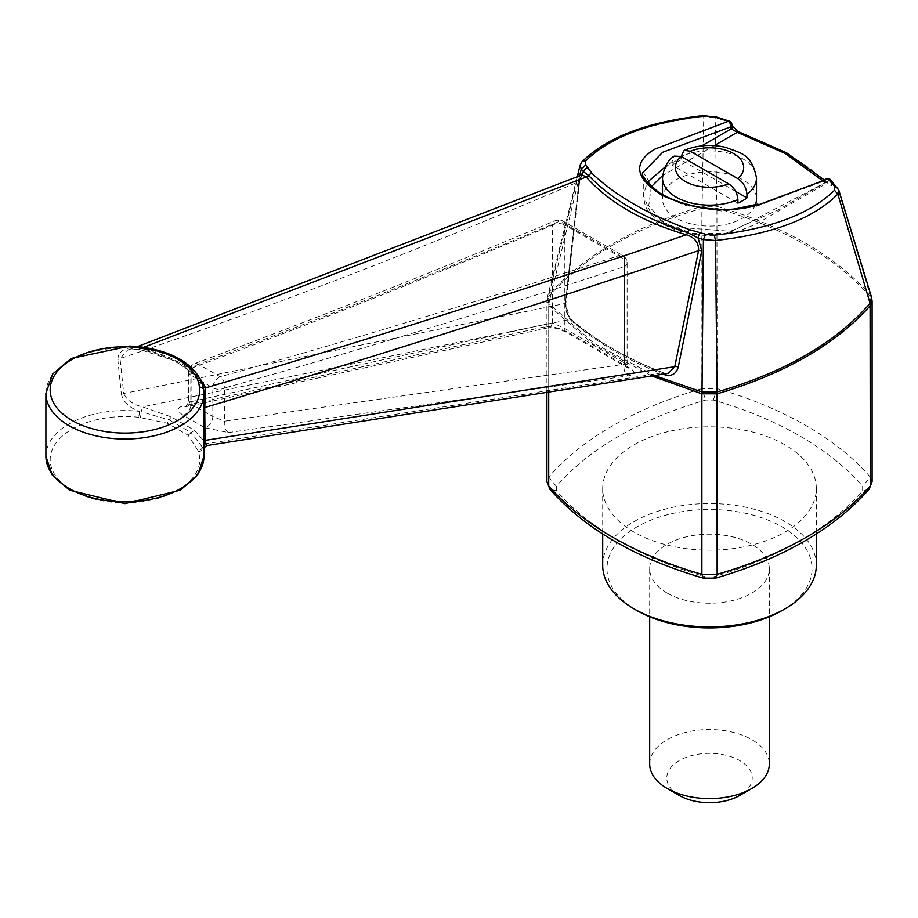 <?xml version="1.0" encoding="UTF-8"?>
<svg xmlns="http://www.w3.org/2000/svg" width="918" height="918" viewBox="0 0 918 918"><rect width="100%" height="100%" fill="white"/><g stroke="black" fill="none" stroke-linecap="round" stroke-linejoin="round"><path stroke-width="0.69" stroke-dasharray="4.59 3.44" d="M782.01 610.573A102.541 59.2 0 0 0 782.01 526.852A102.541 59.2 0 0 0 637 526.852A102.541 59.2 0 0 0 637 610.573M667.214 593.131A59.808 34.528 0 0 0 732.392 600.613A59.808 34.528 0 0 0 769.318 568.712A59.808 34.528 0 0 0 709.511 534.173A59.808 34.528 0 0 0 649.692 568.712A59.808 34.528 0 0 0 667.214 593.131M649.692 764.063A59.808 34.528 180 0 1 686.618 732.151A59.808 34.528 180 0 1 751.796 739.644A59.808 34.528 180 0 1 769.318 764.063M679.297 795.458A42.721 24.671 180 0 1 679.297 760.574A42.721 24.671 180 0 1 739.713 760.574A42.721 24.671 180 0 1 739.713 795.458M735.559 191.311L681.122 159.87L681.122 156.381A47.002 27.138 180 0 1 730.418 153.708A47.002 27.138 180 0 1 756.501 178.012M681.122 159.87A47.002 27.138 0 0 0 672.056 165.102L737.9 203.119M672.056 165.102L672.056 161.614L674.214 156.117M755.33 204.966A47.002 27.138 180 0 1 742.742 218.128A47.002 27.138 180 0 1 691.518 224.003A47.002 27.138 180 0 1 662.509 198.942A47.002 27.138 180 0 1 681.122 177.312A47.002 27.138 180 0 1 730.418 174.638A47.002 27.138 180 0 1 756.501 198.942M129.84 346.063L129.954 347.876C122.323 349.265 118.273 353.109 117.802 359.408A3.42 1.985 173.7 0 0 120.006 358.617C274.172 305.797 427.157 246.77 578.948 181.557L565.236 303.456L123.723 393.489L120.006 358.617L127.51 350.079L138.48 349.115L175.567 361.13L200.273 378.904M143.656 347.302L138.32 349.437L138.377 348.209L142.565 348.932A4.269 0.78 97.5 0 0 142.164 347.096M579.43 180.284A2.995 1.216 -172.8 0 1 579.694 180.88L582.081 174.845L578.948 181.557A2.995 1.216 -172.8 0 0 579.694 180.88L565.993 302.711A2.995 1.285 -174.2 0 1 565.236 303.456L570.342 319.349C595.162 340.624 626.019 358.433 662.899 372.788L206.424 443.704L194.421 430.29L171.287 416.933L142.611 406.869L570.342 319.349A2.995 2.031 130.7 0 1 571.444 319.705C596.057 340.808 626.719 358.502 663.416 372.777A2.995 1.366 111.2 0 0 662.899 372.788L668.075 373.408L663.416 372.777A2.995 1.366 111.2 0 1 663.978 374.544C627.304 360.235 596.631 342.517 571.948 321.403A2.995 2.031 130.7 0 0 571.444 319.705C567.473 315.631 565.649 309.963 565.993 302.711A2.995 1.285 -174.2 0 0 565.545 301.942L579.43 180.284L580.635 175.453M206.561 445.609L206.424 443.704A3.42 3.041 -26.1 0 0 202.293 447.02L191.219 432.676L194.421 430.29M171.287 416.933L169.05 419.882L141.188 411.734L142.611 406.869C133.076 404.666 126.776 400.202 123.723 393.489A3.42 1.974 174.1 0 1 121.36 394.292C123.609 402.233 129.61 407.913 139.364 411.333A79.04 45.636 0 0 0 45.9 456.2M183.164 415.211C176.738 410.931 176.543 407.913 182.59 406.135A8.549 6.472 -102.9 0 0 186.388 406.72L186.388 406.72A8.549 6.472 -102.9 0 0 190.818 401.705L188.603 401.912L191.105 403.989A8.549 4.946 -60.1 0 1 183.164 415.211L204.863 427.742A8.549 4.923 120.1 0 0 212.838 416.542L224.623 421.213A8.549 6.013 -98.7 0 0 228.387 432.585L204.863 427.742M228.387 432.585L628.314 375.852A8.549 6.059 82.4 0 1 624.297 364.285L627.109 364.607L624.607 363.058A8.549 5.141 117.9 0 0 626.65 367.12L626.65 367.12A8.549 5.141 117.9 0 0 628.841 367.441C635.726 371.687 635.554 374.498 628.314 375.852M628.841 367.441L568.563 332.637A8.549 4.728 -58 0 1 566.314 332.282L566.314 332.282A8.549 4.728 -58 0 1 564.811 328.529L552.429 322.792A8.549 6.518 78.2 0 1 547.839 327.852L547.839 327.852A8.549 6.518 78.2 0 1 543.766 327.037C551.546 325.993 559.819 327.852 568.563 332.637M543.766 327.037L182.59 406.135M571.948 321.403C567.198 316.595 565.075 310.112 565.545 301.942M579.637 175.877L548.861 303.571L593.957 343.252L654.213 375.416M577.204 176.899L547.312 297.661L548.861 294.907L581.289 162.968C605.949 138.698 646.754 123.264 703.727 116.655L702.086 206.343C634.327 226.436 583.251 255.961 548.861 294.907L548.712 296.583C583.159 257.373 634.212 227.962 701.88 208.34L717.142 208.352C784.787 228.054 835.839 257.522 870.298 296.789L872.1 301.127M198.403 364.216A8.549 4.946 119.8 0 0 191.105 375.278L212.838 387.821A8.549 4.911 -59.8 0 1 220.182 376.793A8.549 5.611 74.1 0 1 224.623 387.993A8.549 4.934 180 0 1 212.838 387.821L212.838 416.542L191.105 403.989L191.105 375.278A8.549 4.934 180 0 1 188.603 371.79A8.549 4.934 180 0 1 190.818 368.474A8.549 6.093 69.4 0 1 194.146 363.78L194.146 363.78A8.549 6.093 69.4 0 1 198.403 364.216C318.339 319.648 438.884 271.935 560.014 221.089A8.549 5.967 -112.7 0 0 555.47 220.595A8.549 5.967 -112.7 0 0 552.429 225.174A8.549 4.934 180 0 1 564.811 224.99A8.549 4.797 121.4 0 0 563.216 221.181A8.549 4.797 121.4 0 0 560.014 221.089L619.478 255.422C485.978 299.13 352.879 339.58 220.182 376.793L198.403 364.216M624.297 266.668A8.549 5.485 -107.9 0 0 619.478 255.422A8.549 5.072 -61.4 0 1 622.656 255.502A8.549 5.072 -61.4 0 1 624.607 259.519L564.811 224.99L564.811 328.529L624.607 363.058L624.607 259.519A8.549 4.934 180 0 1 627.109 263.007A8.549 4.934 180 0 1 624.297 266.668C490.556 310.284 357.32 350.733 224.623 387.993L224.623 421.213L624.297 364.285L624.297 266.668M705.735 115.955L703.727 116.655L715.156 117.527L729.626 122.22L730.097 124.251A4.269 2.949 167.4 0 1 732.323 126.202M203.98 456.2A79.04 45.636 0 0 0 202.648 447.869L202.293 447.02A4.269 3.42 -19 0 1 198.116 450.795L198.449 451.817A4.269 3.431 162.2 0 0 202.648 447.869L203.98 447.961M140.351 417.449A4.269 0.677 96.6 0 0 141.188 411.734L139.364 411.333A4.269 0.643 96.1 0 1 138.584 417.254L167.214 423.187L188.179 435.281L198.116 450.795M201.799 382.209A4.269 3.397 158.4 0 1 201.983 383.242C193.491 368.061 173.674 356.62 142.565 348.932A79.04 45.636 0 0 1 201.983 383.242L202.832 385.422A3.42 2.972 160.1 0 0 203.176 386.478M45.9 393.409A79.04 45.636 0 0 1 129.954 347.876L138.377 348.209A4.269 0.62 96 0 0 138.067 346.614M188.179 435.281L191.219 432.676L169.05 419.882L167.214 423.187M117.802 359.408L121.36 394.292M203.75 389.909L203.98 395.027L203.762 389.955M816.32 565.224A106.809 61.667 0 0 0 709.511 503.557A106.809 61.667 0 0 0 602.701 565.224M633.982 532.084A106.809 61.667 180 0 1 602.701 488.479A106.809 61.667 180 0 1 668.637 431.506A106.809 61.667 180 0 1 785.028 444.874A106.809 61.667 180 0 1 816.32 488.479A106.809 61.667 180 0 1 750.385 545.453A106.809 61.667 180 0 1 633.982 532.084M714.25 145.618L662.635 175.556M651.31 186.675L648.728 205.839L663.771 223.063L692.057 233.252L725.392 233.505L777.672 210.165L824.88 182.911L822.757 180.846M824.559 180.157L828.426 183.829L825.443 184.036L824.823 182.946A4.269 2.949 167.4 0 1 831.536 182.82C832.133 186.297 831.123 186.847 828.495 184.461A4.269 3.018 134.7 0 0 827.887 183.359A4.269 3.018 134.7 0 0 824.88 182.911L825.443 184.036L755.457 224.44L735.375 232.369C707.124 238.531 682.246 235.306 660.742 222.707C645.802 210.601 645.698 209.614 643.288 195.465L643.288 172.148L654.5 190.646L684.495 205.357L722.718 211.174L756.329 206.343L824.375 180.915L824.823 182.946L732.071 231.393L671.517 226.769L650.736 213.079L643.288 195.465L647.316 182.326M665.091 167.019L701.708 145.882M831.536 182.82L831.088 180.8A4.269 2.949 -12.6 0 0 824.375 180.915A4.269 2.857 69.5 0 1 825.902 178.654M580.165 164.965L582.069 161.625M731.864 124.171A4.269 2.949 -12.6 0 0 729.626 122.22A4.269 1.446 108.9 0 0 729.087 121.061M546.91 391.102L546.91 300.932L547.312 297.65L548.861 303.571L548.712 305.384L546.91 300.932L548.712 296.583L548.712 477.096A341.668 197.255 180 0 1 701.88 388.67L701.88 208.34L702.075 206.343L716.924 206.332L715.156 117.527L714.009 116.77M738.634 131.767A4.269 1.756 -71.4 0 1 739.38 133.007L730.097 124.251M830.469 179.698A4.269 3.236 -43.9 0 1 831.088 180.8L837.813 188.339L870.08 294.758C835.587 255.778 784.546 226.298 716.935 206.343L717.142 388.67A341.668 197.255 180 0 1 870.298 477.096L862.656 486.276L862.656 490.682A333.119 192.321 180 0 1 713.32 576.894L705.69 576.894A333.119 192.321 180 0 1 556.354 490.682L549.893 489.283M739.38 133.007C776.731 145.755 806.44 162.899 828.495 184.461M837.308 187.398L838.8 190.118M651.367 375.829L592.718 343.975L548.712 305.384L548.712 390.839M871.503 297.122L870.08 294.758L870.298 303.02M662.509 178.012A47.002 27.138 180 0 1 672.056 161.614M872.1 481.502L870.298 477.096L870.298 305.579M556.354 490.682L556.354 486.276A333.119 192.321 180 0 1 705.69 400.053L713.32 400.053A333.119 192.321 180 0 1 862.656 486.276M713.32 400.053L717.142 388.67L701.88 388.67L705.69 400.053M190.818 401.705L552.429 322.792L552.429 225.174C431.414 276.146 310.881 323.916 190.818 368.474L190.818 401.705M138.584 417.254A74.771 43.169 0 0 0 50.318 457.049A74.771 43.169 0 0 0 129.507 502.777A74.771 43.169 0 0 0 198.449 451.817M202.717 384.814A4.269 3.431 -17.4 0 1 202.832 385.422M556.354 486.276L548.712 477.096L546.91 481.502M703.326 578.133L705.69 576.894M715.684 578.133L713.32 576.894M869.116 489.283L862.656 490.682M662.509 198.942L662.509 194.65M202.981 386.042C202.316 376.782 172.664 354.566 138.32 349.437L127.51 350.079L137.585 346.568M547.839 327.852L185.952 406.846L188.603 401.912L188.603 371.79A8.549 8.549 0 0 1 194.146 363.78C314.117 319.257 434.558 271.533 555.47 220.595A8.549 8.549 0 0 1 563.216 221.181L622.656 255.502A8.549 8.549 0 0 1 627.109 263.007L627.109 364.607L628.291 368.164L566.314 332.282C558.121 328.414 551.97 326.934 547.839 327.852M602.701 488.479L602.701 533.989M816.32 488.479L816.32 533.989M649.692 568.712L649.692 616.793M769.318 568.712L769.318 616.793"/><path stroke-width="1.38" d="M602.701 533.989L602.701 565.224A106.809 61.667 0 0 0 633.982 608.829L637 610.573A102.541 59.2 0 0 0 782.01 610.573L785.028 608.829A106.809 61.667 0 0 0 816.32 565.224L816.32 533.989M769.318 616.793L769.318 764.063A59.808 34.528 180 0 1 751.796 788.482A59.808 34.528 180 0 1 667.214 788.482L667.214 788.482A59.808 34.528 180 0 1 649.692 764.063L649.692 616.793M751.796 788.482L739.713 795.458A42.721 24.671 180 0 1 679.297 795.458L667.214 788.482M737.9 199.631A47.002 27.138 180 0 1 688.592 202.304A47.002 27.138 180 0 1 662.509 178.012C663.829 167.455 667.73 160.157 674.214 156.117L681.236 156.45L728.708 183.864C734.262 187.651 737.326 192.906 737.9 199.631L737.9 203.119A47.002 27.138 0 0 0 746.954 197.886L746.954 194.398C746.403 187.685 743.339 182.43 737.774 178.631L690.302 151.218L684.231 150.322L681.122 156.381M746.954 197.886L735.559 191.311M684.231 150.322C697.405 145.067 711.255 144.08 725.782 147.362C739.736 153.214 751.612 152.721 756.501 178.012L756.501 198.942A47.002 27.138 180 0 1 755.33 204.966M200.273 378.904L205.655 387.901C363.654 341.14 523.868 290.099 686.285 234.79C642.302 221.697 608.932 202.43 586.2 177.002L143.656 347.302M714.284 235.157C769.766 229.202 809.825 214.238 834.485 190.29L837.847 194.088C813.187 218.748 772.417 234.205 715.524 240.47L703.383 239.587L705.506 234.251L714.284 235.157L715.524 240.47L716.992 391.986L702.018 391.986L703.383 239.587L698.128 237.969L701.742 250.901A2.995 1.4 -167.6 0 0 698.587 250.637C531.338 306.933 366.73 359.236 204.748 407.546L205.012 440.411L674.741 366.684L698.587 250.637C698.816 242.662 694.719 237.383 686.285 234.79A2.995 1.102 106.2 0 0 687.536 232.621C644.597 218.656 611.64 199.631 588.656 175.533A2.995 2.18 138.8 0 1 586.2 177.002L582.081 174.845L137.585 346.568M701.742 250.901L678.264 367.016A2.995 1.469 -169 0 0 674.741 366.684L668.075 373.408L206.561 445.609L203.957 448.064L203.899 441.948A3.42 2.203 179.7 0 1 205.012 440.411C206.298 446.114 206.768 447.204 206.424 443.704M203.176 386.478A3.42 2.972 160.1 0 0 205.655 387.901L204.748 407.546A3.42 2.215 179.4 0 0 203.658 408.98L203.98 393.409A79.04 45.636 0 0 0 203.819 390.517L202.832 385.422M678.264 367.016C676.141 374.257 671.379 376.759 663.978 374.544L662.968 374.142M580.635 175.453L583.584 171.85L581.266 169.084L579.637 175.877M654.213 375.416L702.006 391.986L701.88 393.811L651.367 375.829M872.1 301.127L870.298 305.579C835.839 344.365 784.787 373.775 717.142 393.822L701.88 393.811L701.88 574.335L717.142 574.335L715.684 578.133C782.985 558.431 834.129 528.825 869.116 489.294L872.1 481.502L872.1 301.127L871.503 297.122L870.08 303.342L870.298 485.909L872.1 481.502M869.116 489.283L870.298 485.909A341.668 197.255 180 0 1 717.142 574.335L717.004 391.986C784.706 372.272 835.736 342.724 870.08 303.342L837.847 194.088L838.8 190.118L830.469 179.698A4.269 4.269 0 0 0 825.902 178.654A4.269 2.857 69.5 0 1 827.921 178.918L757.717 205.116C726.941 213.63 695.19 210.417 662.452 195.465C635.004 178.356 632.376 162.956 654.545 149.244L728.226 121.36L714.009 116.77L705.735 115.955C650.277 121.933 610.24 136.92 585.638 160.879L585.673 165.068L591.995 173.33C615.335 195.58 647.821 214.342 689.475 229.603L705.506 234.251M834.485 190.29L834.531 186.354L827.921 178.918A4.269 3.236 -43.9 0 1 830.469 179.698M714.009 116.77L705.735 115.955M129.679 346.843L129.84 346.063L138.067 346.614A4.269 0.62 96 0 0 137.62 347.371L129.679 346.843A74.771 43.169 0 0 0 50.192 389.014A74.771 43.169 0 0 0 126.523 433.078A74.771 43.169 0 0 0 199.55 387.189A4.269 3.477 -6.3 0 1 203.796 390.207L203.796 390.207A4.269 3.477 -6.3 0 1 203.819 390.517M203.899 441.948L203.658 408.98M138.067 346.614L142.164 347.096A4.269 0.78 97.5 0 0 141.613 347.842L137.62 347.371M142.164 347.096C172.951 351.72 192.826 363.425 201.799 382.209A4.269 3.397 158.4 0 0 197.818 380.304A74.771 43.169 0 0 0 141.613 347.842M637 610.573L633.982 608.829A106.809 61.667 0 0 0 785.028 608.829M822.757 180.846L785.326 153.513L737.269 132.33L714.25 145.618M662.635 175.556L651.31 186.675M701.708 145.882L731.176 128.876L730.717 126.845L662.681 152.273L643.288 172.182M647.316 182.326L665.091 167.019M728.226 121.36A4.269 2.857 69.5 0 1 730.717 126.845A4.269 2.949 -12.6 0 0 731.864 124.171A4.269 4.269 0 0 0 729.087 121.061A4.269 1.446 108.9 0 0 728.226 121.36M732.323 126.202L732.323 126.202A4.269 2.949 167.4 0 1 731.176 128.876L737.269 132.33A4.269 1.756 -71.4 0 1 738.634 131.767L732.323 126.202L731.864 124.171M585.638 160.879L582.069 161.625L580.165 164.965L581.266 169.084L585.673 165.068M591.995 173.33A4.269 3.156 -46.5 0 0 588.656 175.533L583.584 171.85A4.269 3.316 -41.2 0 1 587.956 167.753M689.475 229.603A4.269 1.584 -69.8 0 0 687.536 232.621L698.128 237.969A4.269 1.297 -72.3 0 1 700.354 232.644M756.501 178.012A47.002 27.138 180 0 1 746.954 194.398M728.708 183.864A34.184 19.737 180 0 1 685.333 181.5A34.184 19.737 180 0 1 681.236 156.45M690.302 151.218A34.184 19.737 180 0 1 733.677 153.593A34.184 19.737 180 0 1 737.774 178.631M870.298 303.02L870.298 305.579M129.84 346.063L71.248 358.445L52.659 374.039L45.9 393.409A79.04 45.636 0 0 0 124.94 439.045A79.04 45.636 0 0 0 203.98 393.409L202.717 384.814A4.269 3.431 -17.4 0 0 198.644 382.599L197.818 380.304M199.55 387.189L198.644 382.599M45.9 393.409L45.9 456.2A79.04 45.636 0 0 0 124.94 501.836A79.04 45.636 0 0 0 203.98 456.2L203.98 447.433M834.531 186.354L837.813 188.339M548.712 390.839L548.712 485.909A341.668 197.255 180 0 0 701.88 574.335L703.326 578.133L715.684 578.133M546.91 481.502L549.893 489.283L546.91 481.502L546.91 391.102M662.509 194.65L662.509 178.012M203.75 389.909L202.981 386.042M201.799 382.209L202.717 384.814M45.9 456.2L52.165 474.881L69.47 490.155L124.94 503.638L180.41 490.155L197.714 474.881L203.98 456.2M643.288 172.148C640.11 174.11 645.297 180.869 658.826 192.436C683.485 207.56 717.738 211.071 735.215 208.856L757.878 204.083M729.087 121.061L714.72 116.425M580.165 164.965L577.204 176.899M582.058 161.625C607.636 136.816 648.544 121.428 704.783 115.438M549.893 489.294C584.881 528.825 636.036 558.431 703.326 578.133M838.8 190.118L871.503 297.145M824.559 180.157L786.646 152.847L738.634 131.767"/></g></svg>
